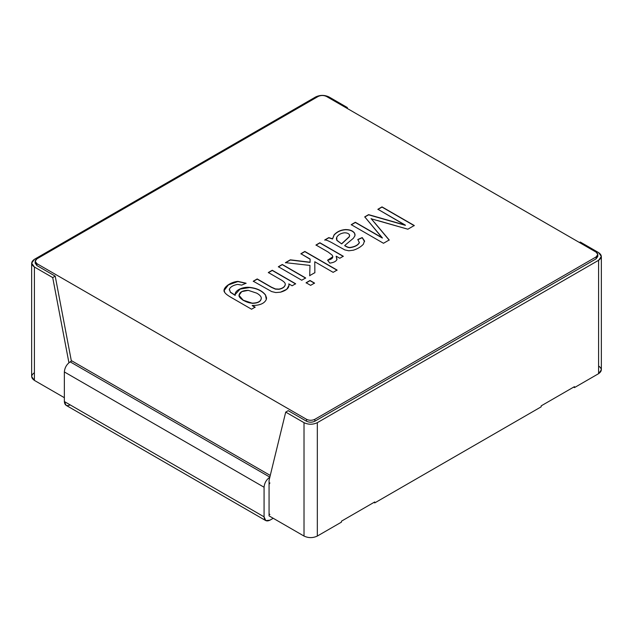<?xml version="1.0" encoding="UTF-8"?>
<svg xmlns="http://www.w3.org/2000/svg" width="633" height="633" viewBox="0 0 633 633"><rect width="100%" height="100%" fill="white"/><g stroke="black" fill="none" stroke-linecap="round" stroke-linejoin="round"><path stroke-width="0.95" d="M269.065 515.879L269.065 513.956L269.903 514.439L269.065 513.956L269.065 515.879L304.014 536.056C308.453 538.129 312.892 538.129 317.331 536.056L341.464 522.122L341.464 521.165L341.464 522.122L317.331 536.056L317.331 422.67L317.331 536.056C312.892 538.129 308.453 538.129 304.014 536.056L269.065 515.879M35.179 261.247L36.904 258.85C34.657 260.448 34.657 262.054 36.904 263.652L35.179 261.247L35.179 263.17L36.904 265.575L36.904 263.652L306.514 419.307L306.514 421.23L288.205 410.667L285.712 412.107L269.065 480.328L269.065 484.364L269.903 482.924L269.065 484.364L269.065 480.328L285.712 412.107L304.014 422.67L304.014 536.056L304.014 422.67C308.453 424.743 312.892 424.743 317.331 422.67C312.892 424.743 308.453 424.743 304.014 422.67L285.712 412.107L288.205 410.667L306.514 421.23C309.292 422.528 312.061 422.528 314.838 421.23L596.096 258.85L596.096 256.927L314.838 419.307L314.838 421.23L314.838 419.307L596.096 256.927L596.096 258.85L597.821 256.444L597.821 254.521L596.096 256.927C598.343 255.328 598.343 253.722 596.096 252.124L597.821 254.521M270.259 475.438L71.853 360.889L270.259 475.438M261.279 297.898C261.128 301.308 258.066 303.057 252.108 303.144L243.191 300.192L238.989 295.287L241.743 291.639L248.223 290.341L256.753 293.158L248.223 290.341C242.368 290.468 239.298 292.232 239.013 295.635C238.815 298.293 246.941 303.199 252.108 303.144C258.066 303.057 261.128 301.308 261.279 297.898C261.081 296.363 259.57 294.78 256.753 293.158C259.57 294.78 261.081 296.363 261.279 297.898L261.302 298.444M349.558 235.025L349.305 236.663L341.67 243.713L349.305 236.663L349.558 235.025C348.807 233.53 347.09 232.794 344.415 232.802C340.886 233.237 338.331 234.693 336.764 237.169L336.875 240.247L341.67 243.903L349.305 236.853L349.558 235.215L349.305 236.853L341.67 243.903L336.875 240.247L336.392 238.633L336.764 237.169C338.331 234.693 340.886 233.237 344.415 232.802C347.09 232.794 348.807 233.53 349.558 235.025L349.661 235.69M238.997 295.382L243.191 300.382L252.108 303.342C258.066 303.247 261.128 301.498 261.279 298.088C261.128 301.498 258.066 303.247 252.108 303.342L243.096 300.327L238.997 295.382M336.4 238.728L336.875 240.437L341.67 243.903L336.875 240.437L336.4 238.728M246.079 283.402L237.913 281.558L228.378 284.913L224.161 290.492L228.378 284.913L237.913 281.558L246.079 283.402M255.131 307.337L252.235 305.668L255.131 307.337M266.572 298.088L265.48 295.097C262.109 290.856 256.8 288.339 249.552 287.564L240.081 289.115L235.136 294.567L240.081 289.115L249.552 287.564C256.8 288.339 262.109 290.856 265.48 295.097L266.572 298.088M235.191 295.405L230.396 292.311L229.368 289.368L230.396 292.311L235.191 295.405M282.286 264.657L278.362 266.92L282.286 264.657L305.668 278.156L282.286 264.657M304.829 251.641L300.889 253.912L304.829 251.641L337.088 270.259L304.829 251.641M310.123 259.245L310.059 262.402L290.318 260.013L285.436 262.837L290.318 260.013L310.059 262.402L310.123 259.055L310.059 262.402L290.318 259.823L285.436 262.648L309.972 265.433L309.719 275.814L309.972 265.433L309.719 275.624L314.862 272.657L314.775 261.745L314.862 272.847L314.775 261.745L333.14 272.348L337.088 270.069L304.829 251.443L300.889 253.722L310.123 259.245M332.539 238.981L328.788 237.802L324.745 240.144L328.788 237.802L332.539 238.981L334.105 235.057L332.539 238.981M364.553 241.553L362.226 237.755L357.811 239.685L362.226 237.755L364.553 241.553M359.362 242.304L359.315 242.827C357.898 245.295 354.884 246.894 350.271 247.63C348.981 247.859 347.129 247.218 344.716 245.715C347.129 247.218 348.981 247.859 350.271 247.63C354.884 246.894 357.898 245.295 359.315 242.827L359.362 242.304M355.089 235.009L354.702 233.561C353.04 231.021 349.978 229.747 345.531 229.747C340.863 230.08 337.049 231.844 334.105 235.057C337.049 231.844 340.863 230.08 345.531 229.747C349.978 229.747 353.04 231.021 354.702 233.561L355.089 235.009M382.008 207.078L377.893 209.452L382.008 207.078L414.267 225.704L382.008 207.078M371.104 218.773L407.858 229.209L414.267 225.506L382.008 206.888L377.893 209.262L405.389 225.332L368.596 214.824L364.735 217.056L368.596 214.824L405.389 225.332L368.596 214.634L364.735 216.858L382.356 238.063L355.35 222.476L351.236 224.85L355.35 222.476L382.356 238.063L355.35 222.278L351.236 224.66L383.487 243.278L389.208 239.978L371.104 218.583L389.208 240.168M319.894 242.937L315.978 245.2L319.894 242.937L343.284 256.436L319.894 242.937M332.855 256.856L327.72 260.377L332.855 256.856M336.914 259.744L336.186 256.381L336.914 259.744M310.02 280.672L306.095 282.935L310.02 280.672L314.538 283.275L310.02 280.672M272.253 270.449L268.329 272.712L272.253 270.449L295.635 283.948L272.253 270.449M285.285 284.462C285.443 283.125 284.035 281.59 281.06 279.873L268.329 272.522L272.253 270.251L295.635 283.758L292.122 285.784L288.798 283.869C289.645 287.588 286.876 290.357 280.482 292.185L275.83 292.565L271.692 291.591L253.263 281.218L257.204 278.939L271.391 287.137L275.442 288.949L279.003 289.099C282.698 288.347 284.795 286.804 285.285 284.462L285.285 284.652C284.795 286.994 282.698 288.537 279.003 289.297L275.442 289.146L271.391 287.327L257.204 279.137L253.263 281.408L257.204 278.939L253.263 281.218L271.692 291.591L275.83 292.565L280.482 292.185L286.717 289.305L289.044 285.301L288.798 283.869L289.044 285.396L288.798 283.869L292.122 285.784L295.635 283.758L272.253 270.251L268.329 272.522L281.06 279.873C284.035 281.59 285.443 283.125 285.285 284.462C284.795 286.804 282.698 288.347 279.003 289.099L275.442 288.949L271.391 287.137L257.204 278.939L271.391 287.327L275.442 289.146L279.003 289.297C282.698 288.537 284.795 286.994 285.285 284.652L285.293 284.359M255.131 307.14L252.235 305.47C259.736 305.51 264.436 303.508 266.311 299.472L266.572 297.985L265.48 294.907C262.109 290.658 256.8 288.15 249.552 287.366C242.811 286.614 234.194 290.381 235.191 295.215L230.396 292.122L229.368 289.178C230.531 286.789 233.292 285.19 237.66 284.383L241.648 285.127L246.079 283.212L237.913 281.369L228.307 284.771L224.161 290.397L224.755 292.454C225.53 293.759 227.738 295.469 231.377 297.565L251.546 309.213L255.131 307.14L251.546 309.213L231.377 297.565C227.738 295.469 225.53 293.759 224.755 292.454C221.408 288.735 229.747 282.033 237.913 281.369L246.079 283.212L241.648 285.127L237.66 284.383C233.292 285.19 230.531 286.789 229.368 289.178L230.396 292.122L235.191 295.215C234.194 290.381 242.811 286.614 249.552 287.366C256.8 288.15 262.109 290.658 265.48 294.907L266.311 299.472C264.436 303.508 259.736 305.51 252.235 305.47L255.131 307.14M235.136 294.472L235.191 295.215M229.288 289.93L229.368 289.178M301.743 280.229L305.668 277.966L282.286 264.467L278.362 266.73L301.743 280.229L278.362 266.73L282.286 264.467L305.668 277.966L301.743 280.229M324.745 239.954C326.106 239.717 329.777 241.371 335.759 244.9L344.843 249.924L348.767 250.779L353.309 250.209C357.408 248.951 360.747 246.973 363.342 244.267L364.497 240.88L362.226 237.565L357.811 239.496L359.315 242.637C357.898 245.106 354.884 246.704 350.271 247.44C348.981 247.661 347.129 247.028 344.716 245.517L353.372 238.269L354.915 235.864L354.702 233.371C353.04 230.823 349.978 229.557 345.531 229.557C340.863 229.882 337.049 231.654 334.105 234.867L332.539 238.791L328.788 237.612L324.745 239.954L328.788 237.612L332.539 238.791L334.105 234.867C337.049 231.654 340.863 229.882 345.531 229.557C349.978 229.557 353.04 230.823 354.702 233.371L354.915 235.864L353.372 238.269L344.716 245.517C347.129 247.028 348.981 247.661 350.271 247.44C354.884 246.704 357.898 245.106 359.315 242.637L357.811 239.496L362.226 237.565L364.497 240.88L363.342 244.267C360.747 246.973 357.408 248.951 353.309 250.209L348.767 250.779L344.843 249.924L335.759 244.9C329.777 241.371 326.106 239.717 324.745 239.954M364.561 241.458L364.497 240.88M336.914 259.554C336.107 261.382 333.741 262.576 329.817 263.13L327.593 260.21C332.19 259.316 333.702 257.615 332.135 255.107L328.171 252.053L315.978 245.011L319.894 242.748L343.284 256.246L339.786 258.264L336.186 256.183L336.914 259.554L336.186 256.183L339.786 258.264L343.284 256.246L319.894 242.748L315.978 245.011L328.171 252.053L332.135 255.107L332.855 256.753L327.593 260.21L329.817 263.13C333.741 262.576 336.107 261.382 336.914 259.554L337.009 258.905M310.613 285.348L314.538 283.086L310.02 280.474L306.095 282.737L310.613 285.348L306.095 282.737L310.02 280.474L314.538 283.086L310.613 285.348M374.752 502.903L373.921 502.428L374.752 502.903L374.752 501.945L374.752 502.903L541.175 406.821L374.752 502.903M36.904 258.85L318.162 96.461C320.939 95.172 323.708 95.172 326.486 96.461C323.708 95.172 320.939 95.172 318.162 96.461L36.904 258.85M596.096 252.124L326.486 96.461L596.096 252.124M597.576 255.487L596.096 258.85L314.838 421.23C312.061 422.528 309.292 422.528 306.514 421.23L306.514 419.307C309.292 420.605 312.061 420.605 314.838 419.307C312.061 420.605 309.292 420.605 306.514 419.307L36.904 263.652L36.904 265.575L55.213 276.146L71.394 361.158L55.213 276.146L36.904 265.575L35.424 262.212M374.554 222.555L389.208 239.978L383.487 243.278L351.236 224.66L355.35 222.278L382.356 237.873L364.735 216.858L368.596 214.634L405.389 225.142L377.893 209.262L382.008 206.888L414.267 225.506L407.858 229.209L377.426 220.45M310.123 259.055L300.889 253.722L304.829 251.443L337.088 270.069L333.14 272.348L314.775 261.745L314.862 272.657L309.719 275.624L309.972 265.433L285.436 262.648L290.318 259.823L310.059 262.212L310.123 259.055M541.175 405.864L541.175 406.821L541.175 405.864L574.463 386.644L541.175 405.864M598.596 365.985C602.181 368.548 602.181 371.112 598.596 373.668L574.463 387.602L573.633 387.127L574.463 387.602L574.463 386.644L574.463 387.602L598.596 373.668L598.596 260.29L317.331 422.67L598.596 260.29L598.596 373.668L601.35 369.83L601.35 256.444L598.596 260.29C602.181 257.726 602.181 255.162 598.596 252.599L601.35 256.444M341.464 521.165L374.752 501.945L341.464 521.165M34.404 259.332L315.669 96.944C320.108 94.871 324.547 94.871 328.986 96.944C324.547 94.871 320.108 94.871 315.669 96.944L34.404 259.332C30.819 261.888 30.819 264.452 34.404 267.015L31.65 263.17L34.404 259.332M31.65 263.17L31.65 376.556L34.404 380.401L34.404 267.015L52.713 277.586L55.213 276.146L52.713 277.586L34.404 267.015L34.404 380.401C30.819 377.838 30.819 375.274 34.404 372.71M64.36 397.69L34.404 380.401L64.36 397.69M598.596 252.599L580.287 242.035L579.456 242.51L580.287 242.035L598.596 252.599M346.457 107.998L347.288 107.515L328.986 96.944L347.288 107.515L347.493 108.591L347.288 107.515L346.457 107.998M68.926 362.741L52.713 277.586L68.926 362.741M70.192 404.898C66.679 406.497 64.732 405.381 64.36 401.536L264.072 516.837L264.072 487.244C264.444 482.971 266.39 479.608 269.903 477.155C266.39 479.608 264.444 482.971 264.072 487.244L264.072 516.837C264.444 520.682 266.39 521.806 269.903 520.199L273.227 518.277L269.903 520.199L265.781 520.611L264.072 516.837L64.36 401.536L64.36 371.943C64.732 367.67 66.679 364.307 70.192 361.854L71.853 360.889L70.192 361.854C66.679 364.307 64.732 367.67 64.36 371.943L64.36 401.536L66.069 405.31L265.781 520.611M269.903 514.439L269.065 513.956L269.065 484.364L269.903 482.924L269.065 484.364L269.065 513.956L269.903 514.439M264.072 487.244L64.36 371.943L264.072 487.244M269.903 477.155L70.192 361.854L269.903 477.155"/></g></svg>
